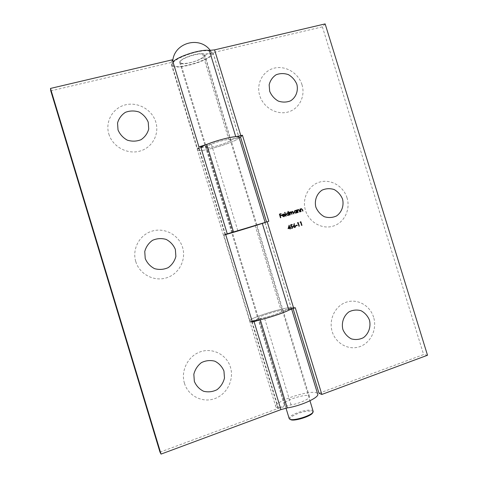 <?xml version="1.0" encoding="UTF-8"?>
<svg xmlns="http://www.w3.org/2000/svg" width="478" height="478" viewBox="0 0 478 478"><rect width="100%" height="100%" fill="white"/><g stroke="black" fill="none" stroke-linecap="round" stroke-linejoin="round"><path stroke-width="0.36" stroke-dasharray="2.39 1.79" d="M239.078 137.419L228.801 139.451C222.64 139.719 204.853 145.88 205.636 147.457C205.265 149.967 230.814 142.366 230.88 139.952L239.048 137.533C238.552 141.602 197.026 153.934 197.426 149.877C197.396 149.256 198.513 148.335 200.784 147.116M325.136 23.9L322.393 26.846L212.961 52.646C208.677 53.644 205.211 54.008 202.576 53.745C196.028 52.705 178.455 59.439 179.68 62.475C179.901 66.914 205.456 59.505 204.931 55.161L230.88 139.952M204.931 55.161L213.098 52.813L239.048 137.533M225.646 234.447L223.483 235.26C222.109 236.126 263.623 223.477 265.093 222.581L291.233 307.957C288.784 305.651 247.281 318.623 249.647 320.971L252.139 321.24M427.511 355.244L423.622 354.551L319.011 393.275M322.393 26.846L423.622 354.551M347.034 197.868C343.515 186.175 330.764 178.754 319.645 182.082C308.477 185.237 301.749 198.531 305.484 210.392C309.051 222.306 322.136 229.655 333.196 226.106C344.309 222.736 350.709 209.513 347.034 197.868M373.599 317.219C370.05 305.418 357.311 298.35 346.233 302.198C335.108 305.866 328.44 319.71 332.204 331.678C335.807 343.7 348.874 350.679 359.892 346.61C370.97 342.72 377.303 328.966 373.599 317.219M301.988 84.749C298.481 73.08 285.569 65.277 274.258 68.139C262.9 70.828 255.987 83.692 259.715 95.54C263.27 107.431 276.517 115.168 287.774 112.091C299.085 109.181 305.663 96.377 301.988 84.749M265.093 222.581L231.693 232.762L266.545 221.983M293.032 308.465L292.745 307.533L281.56 311.859C276.182 314.769 257.965 319.776 257.845 318.396C256.274 317.004 281.817 309.027 283.078 310.509L291.233 307.957M256.931 225.066L283.078 310.509M213.098 52.813C213.576 60.031 172.032 72.047 171.465 64.823L172.97 61.883M295.273 307.707L292.745 307.533M268.803 221.302L266.587 222.121M300.566 211.742L299.754 209.113M300.208 209.495L301.068 208.659M302.676 211.097L302.98 211.001M302.454 211.174L302.072 209.268M301.857 209.346L301.05 209.023M298.176 212.453L297.872 212.543M297.657 212.62L297.059 209.908M297.304 210.368L298.158 209.537M299.551 212.047L299.162 210.141M298.953 210.218L298.147 209.896M295.984 210.774L296.043 210.212M296.856 212.847L297.161 212.758M296.641 212.925L296.503 212.471M295.625 213.284L294.101 212.226M293.892 212.304L294.824 210.541M295.637 212.919L296.24 211.611L294.902 210.87M290.433 214.783L290.122 214.879M289.913 214.951L289.106 212.31M289.554 212.674L289.997 212.124M289.793 212.196L290.158 211.951M291.269 212.304L292.094 211.354M293.582 213.839L293.892 213.744M293.373 213.911L292.93 212.483L292.046 211.73M291.646 214.431L291.233 213.086L290.319 212.25M287.756 211.551L288.24 213.128M288.897 215.261L288.754 214.801M287.876 215.62L286.334 214.568M286.131 214.64L287.057 212.871M287.893 215.249L288.491 213.947L287.35 213.122M286.119 216.086L285.808 216.181M285.605 216.253L284.464 212.537M283.729 216.504L284.559 215.638M283.735 216.869L282.241 215.811M282.038 215.889L282.259 214.837M282.062 214.915L282.904 214.12M282.373 215.859L284.846 215.1M284.231 214.939L283.215 214.365M280.813 217.687L280.496 217.783M280.299 217.854L279.385 214.144M280.998 214.084L279.612 214.497M281.458 215.572L280.072 215.99M301.445 225.502L300.447 222.264L300.136 222.36M299.921 222.425L300.22 221.923M298.798 226.315L297.8 223.071L297.483 223.166M297.274 223.232L297.358 222.802M295.774 225.921L295.876 225.485M295.661 225.55L297.202 225.078M294.83 227.63L293.355 226.877L294.155 223.674M293.779 225.604L294.334 225.395M294.645 227.283L295.177 226.333L294.209 225.843M290.469 224.905L290.881 226.763M290.827 225.198L292.213 224.774M290.935 226.208L291.526 225.951M291.956 228.514L290.791 227.755M290.588 227.815L291.102 227.659M291.861 228.137L292.667 226.889M292.458 226.948L291.431 226.393M287.905 228.741L289.118 225.21M289.746 227.767L290.355 227.582M289.805 229.07L289.549 228.233M288.401 228.179L289.435 227.863L288.951 226.285M265.111 222.413L265.153 222.551C264.734 223.13 222.115 236.132 223.483 235.26L256.955 225.054L223.859 235.003L250.341 321.76L264.382 317.625C272.741 315.695 284.32 311.303 283.119 310.551C282.379 308.872 256.274 316.974 257.845 318.396L259.034 318.575L251.512 321.282L249.647 320.971C247.275 318.563 289.907 305.34 291.329 308.035L291.616 308.973M159.993 452.14L278.525 408.26L291.048 404.884C299.622 403.611 310.951 398.305 309.391 396.376C308.029 392.689 281.912 400.928 284.099 404.358L285.462 405.111L259.034 318.575M285.462 405.111L278.059 408.248L251.512 321.282M278.059 408.248L275.908 407.011C272.52 401.293 315.175 387.849 317.607 393.848M135.764 261.556C139.504 274.229 154.006 281.841 166.475 277.849C178.999 274.043 186.45 259.811 182.584 247.443C178.903 235.021 164.791 227.313 152.267 231.059C139.684 234.62 131.844 248.942 135.764 261.556M108.847 134.037C112.551 146.585 127.058 154.609 139.558 151.185C152.118 147.953 159.628 134.318 155.798 122.057C152.147 109.755 138.034 101.659 125.475 104.837C112.856 107.825 104.957 121.537 108.847 134.037M184.448 383.278C188.195 395.969 202.511 403.139 214.759 398.628C227.062 394.302 234.316 379.598 230.444 367.212C226.751 354.766 212.818 347.488 200.515 351.754C188.153 355.835 180.517 370.641 184.448 383.278M50.782 90.892L171.202 62.493L197.48 148.58L211.366 144.129C219.294 140.902 231.37 138.303 230.892 139.881C231.364 142.181 205.277 150.002 205.636 147.457L206.472 146.507L198.723 148.353L197.426 149.877C197.056 154.006 239.651 141.225 239.072 137.389M232.702 232.374L206.472 146.507M225.066 234.65L198.723 148.353M171.202 62.493L172.331 59.804M252.408 322.1L250.341 321.76M225.61 234.322L223.859 235.003M198.92 146.889L197.48 148.58M313.126 411.038C312.457 410.058 310.228 409.837 306.44 410.381C298.756 411.444 288.473 416.177 289.142 418.411M199.135 59.583C191.989 63.144 180.475 64.841 180.367 62.277C179.005 58.31 204.387 50.841 204.243 55.245C204.249 56.458 202.547 57.904 199.135 59.583M290.445 419.475C287.547 417.802 298.164 412.412 306.35 411.307C310.551 410.733 312.678 411.104 312.726 412.418L312.714 412.502M208.557 50.937C210.463 51.206 211.557 51.785 211.844 52.664C214.598 59.284 172.044 71.843 172.642 64.207C171.548 59.314 198.932 49.12 208.557 50.937M212.961 52.646L238.934 137.461M202.576 53.745L228.801 139.451M265.009 222.599L291.18 308.059M255.133 225.491L281.56 311.859M278.525 408.26L251.954 321.216M291.048 404.884L264.382 317.625M225.485 234.513L199.117 148.138M237.823 230.707L211.366 144.129M179.68 62.475L284.099 404.358M171.465 64.823L275.908 407.011M309.391 396.376L283.119 310.551M256.955 225.054L230.892 139.881M180.367 62.277L286.011 408.152M204.243 55.245L309.983 400.773M211.85 52.664L210.308 50.471M172.761 61.208L172.642 64.207M312.726 412.418L313.21 411.546M290.044 419.272L289.572 419.027"/><path stroke-width="0.72" d="M290.678 224.839L292.1 224.403L292.213 224.774L291.036 225.138L291.138 226.148L291.526 225.951L292.978 226.805L292.166 228.454L290.791 227.755L292.088 228.066L292.667 226.889L291.586 226.339L290.881 226.763L290.678 224.839L292.1 224.403M295.99 225.861L295.876 225.485L297.202 225.078L297.316 225.455L295.99 225.861L297.316 225.455M300.136 222.36L300.859 221.732L301.971 225.347L301.66 225.437L300.662 222.198L300.136 222.36M283.795 216.48L284.888 215.709L283.938 216.797L282.241 215.811L282.259 214.837L282.952 214.102L284.285 214.264L284.846 215.1L282.57 215.781L283.729 216.504M287.959 211.473L288.27 211.378L289.411 215.094L288.957 214.73L288.079 215.548L286.334 214.568L287.105 212.853L288.443 213.051L287.959 211.473L288.27 211.378M296.043 210.212L296.354 210.117L297.161 212.758L296.713 212.393L295.84 213.206L294.101 212.226L294.872 210.517L296.193 210.696L296.043 210.212M300.781 211.664L299.969 209.029L300.423 209.412L301.218 208.605L302.568 209.657L302.98 211.001L302.676 211.097L302.072 209.268L301.265 208.946L300.626 209.902L301.086 211.575L300.781 211.664M200.784 147.116C208.163 143.03 228.424 136.971 235.744 136.66L242.442 135.238L268.803 221.302L225.646 234.447M252.139 321.24C259.034 320.834 281.942 313.921 288.861 310.15L295.273 307.707L321.843 394.446L427.511 355.244L325.136 23.9L214.556 49.879L240.828 135.668M315.844 207.129C314.249 200.473 316.705 193.769 322.035 190.154C325.96 188.44 330.005 188.236 334.164 189.539C338 191.726 340.796 194.905 342.553 199.075C344.142 205.66 341.764 212.322 336.482 215.984C332.574 217.747 328.523 217.986 324.329 216.713C320.451 214.538 317.625 211.342 315.844 207.129M342.857 329.432C341.244 322.698 343.67 315.755 348.976 311.847C352.884 309.935 356.917 309.559 361.069 310.724C364.905 312.803 367.702 315.934 369.464 320.123C371.077 326.785 368.723 333.686 363.471 337.641C359.581 339.601 355.542 340.013 351.354 338.878C347.482 336.811 344.65 333.662 342.857 329.432M269.688 91.286L269.156 84.779C270.237 80.513 272.544 77.185 276.081 74.783C280.078 73.242 284.183 73.194 288.407 74.64C292.291 76.94 295.111 80.184 296.874 84.367C298.451 90.922 295.996 97.404 290.606 100.816C286.633 102.406 282.516 102.489 278.256 101.067C274.33 98.773 271.474 95.516 269.688 91.286M297.872 212.543L297.059 209.908L297.513 210.29L298.308 209.478L299.658 210.535L300.076 211.879L299.766 211.975L299.162 210.141L298.356 209.818L297.716 210.774L298.176 212.453L297.872 212.543M290.122 214.879L289.31 212.232L289.764 212.596L290.481 211.832L291.478 212.226L292.207 211.312L293.45 212.31L293.892 213.744L293.582 213.839L293.139 212.405L292.178 211.682L291.855 214.359L291.437 213.015L290.451 212.202L290.122 214.879M285.808 216.181L284.667 212.459L284.978 212.363L286.119 216.086L285.808 216.181M280.496 217.783L279.385 214.144L281.082 213.636L281.195 214.007L279.809 214.425L280.156 215.542L281.542 215.124L281.656 215.5L280.269 215.913L280.813 217.687L280.496 217.783M297.483 223.166L298.212 222.539L299.318 226.16L299.013 226.249L298.015 223.005L297.483 223.166M293.629 225.646L294.155 223.674L294.454 223.8L293.988 225.544L295.691 226.16L294.95 227.6L293.564 226.817L293.629 225.646M288.109 228.675L289.118 225.21L289.955 227.707L290.355 227.582L290.325 228.914L290.015 229.01L289.758 228.173L288.109 228.675L289.758 228.173M172.97 61.883C178.204 56.189 200.885 49.031 209.34 50.423L214.556 49.879M266.545 221.983L240.53 137.031L239.078 137.419M321.843 394.446L319.011 393.275L293.032 308.465M242.442 135.238L240.53 137.031M299.975 209.047L300.28 208.94M300.065 209.017L300.423 209.412M301.032 208.677L302.353 209.734L302.759 211.073M300.967 209.053L300.626 209.902M300.411 209.979L300.871 211.64M297.065 209.92L297.37 209.812M297.155 209.89L297.513 210.29M298.123 209.549L299.449 210.613L299.855 211.945M298.063 209.926L297.716 210.774M297.501 210.852L297.961 212.519M296.049 210.224L296.354 210.117M296.139 210.195L296.946 212.824M295.816 213.212L296.713 212.393M294.812 210.547L296.193 210.696M295.541 212.955L296.45 211.539L295.004 210.834L294.412 212.136L295.541 212.955L294.412 212.136M294.98 210.84L294.203 212.214M289.315 212.244L289.62 212.136M289.417 212.214L289.764 212.596M290.301 211.897L291.478 212.226M292.04 211.378L293.241 212.387L293.677 213.809M291.968 211.76L291.64 213.313L291.95 214.329M290.242 212.274L289.883 213.75L290.224 214.849M288.067 211.455L289.202 215.154M288.061 215.548L288.957 214.73M287.051 212.877L288.443 213.051M287.147 213.2L286.447 214.55L287.893 215.249M288.694 213.869L287.35 213.122L286.645 214.473L287.989 215.22L288.694 213.869M284.673 212.471L284.978 212.363M284.78 212.441L285.916 216.146M284.529 215.751L284.888 215.709M284.685 215.781L283.926 216.797M284.285 214.264L283.101 214.048M284.087 214.335L284.637 215.16M283.597 216.552L282.57 215.781M283.018 214.443L282.301 215.518L284.434 214.867L283.215 214.365L282.504 215.447L284.434 214.867M279.391 214.162L281.082 213.636M280.885 213.714L280.992 214.066M280.156 215.542L279.809 214.425M279.959 215.614L281.542 215.124M281.339 215.202L281.452 215.56M280.61 217.747L280.269 215.913M300.22 221.929L300.859 221.732M300.644 221.798L301.971 225.347M297.573 222.736L298.212 222.539M297.997 222.605L299.318 226.16M296.987 225.144L297.101 225.514M294.119 223.812L294.454 223.8M294.245 223.865L293.988 225.544M294.221 225.437L295.691 226.16M295.482 226.219L294.83 227.63M294.209 225.843L293.671 226.793L294.854 227.223L295.386 226.273L294.388 225.789L293.88 226.733L294.854 227.223M291.891 224.469L292.004 224.839M291.138 226.148L291.036 225.138M291.431 225.986L292.978 226.805M292.769 226.865L292.052 228.478M290.899 227.719L292.07 228.072M291.377 226.405L290.869 226.674M289.041 225.473L289.955 227.707M290.146 227.648L290.469 227.952M289.859 228.137L290.325 228.914M289.16 226.225L288.401 228.179L289.638 227.803L289.16 226.225L288.604 228.12M291.329 308.035C293.438 309.23 274.205 316.55 260.319 319.74L252.408 322.1L225.61 234.322L265.153 222.551M291.616 308.973L317.607 393.848C320.314 396.979 301.51 405.834 287.254 407.919L280.927 409.622L161.038 454.1L159.993 452.14L50.782 90.892L50.489 88.43L161.038 454.1M265.111 222.413L239.072 137.389C239.998 134.754 219.922 139.044 206.765 144.416L198.92 146.889L172.331 59.804L50.489 88.43M175.372 249.462L175.874 256.417C174.649 261.066 172.086 264.812 168.19 267.65C163.769 269.604 159.222 269.933 154.543 268.648C150.241 266.389 147.134 263.025 145.234 258.55L144.75 251.53C146.017 246.845 148.622 243.099 152.566 240.297C157.005 238.391 161.546 238.098 166.183 239.424C170.431 241.689 173.496 245.035 175.372 249.462M148.234 122.207L148.718 129.03C147.475 133.529 144.894 137.096 140.98 139.719C136.547 141.452 131.988 141.596 127.303 140.15C123.001 137.772 119.9 134.354 118.012 129.902L117.546 123.013C118.831 118.478 121.454 114.917 125.409 112.33C129.867 110.639 134.414 110.538 139.056 112.013C143.31 114.403 146.37 117.797 148.234 122.207M223.949 371.024L224.481 378.044C223.304 382.806 220.806 386.696 216.988 389.719C212.65 391.87 208.175 392.378 203.568 391.249C199.32 389.128 196.243 385.836 194.349 381.372L193.829 374.28C195.054 369.482 197.593 365.592 201.453 362.599C205.815 360.496 210.278 360.03 214.849 361.195C219.044 363.328 222.079 366.608 223.949 371.024M289.142 418.411L289.572 419.027C292.434 421.751 313.413 415.101 313.21 411.546L309.983 400.773M312.714 412.502C312.588 415.914 293.122 422.02 290.445 419.475L290.044 419.272M267.208 221.786L293.689 308.238M262.249 223.238L288.861 310.15M209.34 50.423L235.744 136.66M287.254 407.919L260.319 319.74M280.927 409.622L254.039 321.551M233.491 231.908L206.765 144.416M227.253 233.826L200.575 146.447M286.011 408.152L289.202 418.614M210.308 50.471C199.535 35.539 173.92 42.823 172.761 61.208"/></g></svg>
